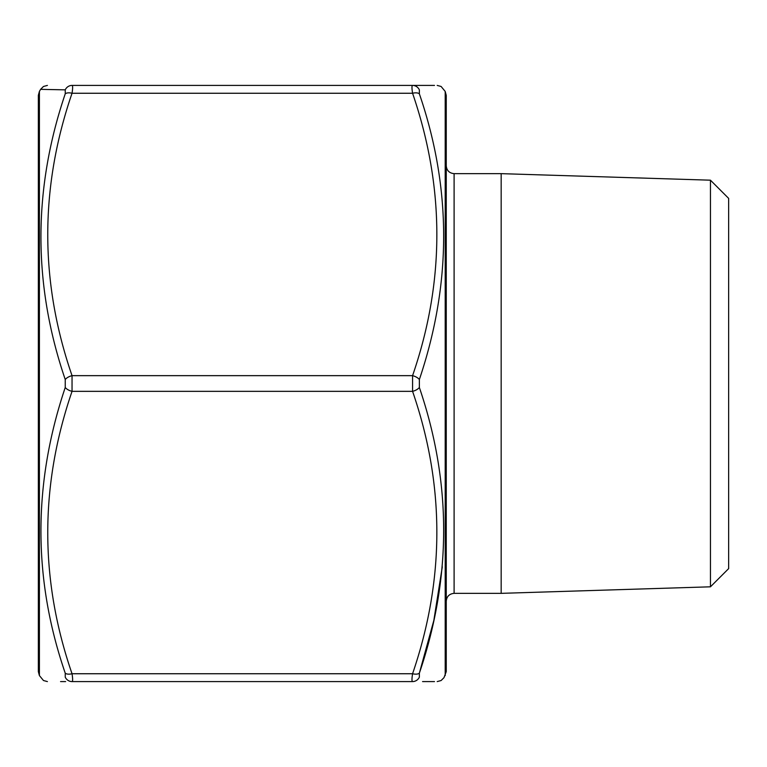 <?xml version="1.0" encoding="UTF-8"?>
<svg xmlns="http://www.w3.org/2000/svg" width="767" height="767" viewBox="0 0 767 767"><rect width="100%" height="100%" fill="white"/><g stroke="black" fill="none" stroke-linecap="round" stroke-linejoin="round"><path stroke-width="1.15" d="M434.486 681.585L422.559 681.585M432.617 85.415L412.569 85.415A7.843 7.545 90 0 1 419.357 89.844C451.763 89.193 451.763 89.193 419.357 89.844L419.357 93.814C451.753 188.308 451.753 283.55 419.357 379.531L419.357 387.469C451.753 482.548 451.753 577.791 419.357 673.186L419.357 677.156C451.763 677.807 451.763 677.807 419.357 677.156A7.843 7.545 90 0 1 412.569 681.585L72.04 681.585C39.663 681.585 39.663 681.585 72.04 681.585A7.843 7.545 -90 0 1 65.243 677.156C32.856 677.807 32.856 677.807 65.243 677.156L65.243 673.186C32.847 578.97 32.847 483.728 65.243 387.469L65.243 379.531C32.847 284.662 32.847 189.42 65.243 93.814L65.243 89.844C32.856 89.193 32.856 89.193 65.243 89.844A7.843 7.545 -90 0 1 72.04 85.415C39.663 85.415 39.663 85.415 72.04 85.415L434.486 85.415M60.564 681.585L64.773 681.585M64.792 681.585L65.626 681.585M445.205 675.564L445.205 91.436L446.25 95.367L446.25 671.633L443.988 677.664L441.102 680.54L437.2 681.585M412.569 681.585C411.783 681.403 411.783 678.785 412.569 673.742A7.843 3.777 18.1 0 0 419.357 673.186L433.834 620.445L442.3 566.803M39.405 91.436L38.35 95.367L38.35 671.633L39.405 675.564L39.405 91.436L40.613 89.336L47.171 89.49M47.199 89.49L65.243 89.844M419.357 387.469A7.843 3.777 161.9 0 1 412.569 391.343L72.04 391.343C39.663 485.732 39.663 579.862 72.04 673.742L412.569 673.742C444.937 579.267 444.937 485.137 412.569 391.343L412.569 375.657C444.937 281.777 444.937 187.647 412.569 93.258C411.783 88.243 411.783 85.626 412.569 85.415M419.357 93.814A7.843 3.777 161.9 0 0 412.569 93.258L72.04 93.258C72.827 88.234 72.827 85.616 72.04 85.415C72.827 85.607 72.827 88.224 72.04 93.258C39.663 187.647 39.663 281.777 72.04 375.657L412.569 375.657A7.843 3.777 18.1 0 1 419.357 379.531M710.453 180.187L710.453 586.813L728.65 568.615L728.65 198.385L710.453 180.187L501.167 173.649L454.102 173.649L454.102 593.351L501.167 593.351L501.167 173.649M710.453 586.813L501.167 593.351M72.04 93.258A7.843 3.777 -161.9 0 0 65.243 93.814M65.243 379.531A7.843 3.777 -18.1 0 1 72.04 375.657L72.04 391.343A7.843 3.777 -161.9 0 1 65.243 387.469M65.243 673.186A7.843 3.777 -18.1 0 0 72.04 673.742C72.827 678.776 72.827 681.393 72.04 681.585M446.25 601.203C446.72 596.438 449.337 593.821 454.102 593.351M445.205 91.436L441.102 86.46L437.2 85.415M39.405 675.564L43.47 680.521L47.41 681.585M40.613 89.336L43.47 86.479L47.41 85.415M454.102 173.649C449.337 173.179 446.72 170.562 446.25 165.797"/></g></svg>
